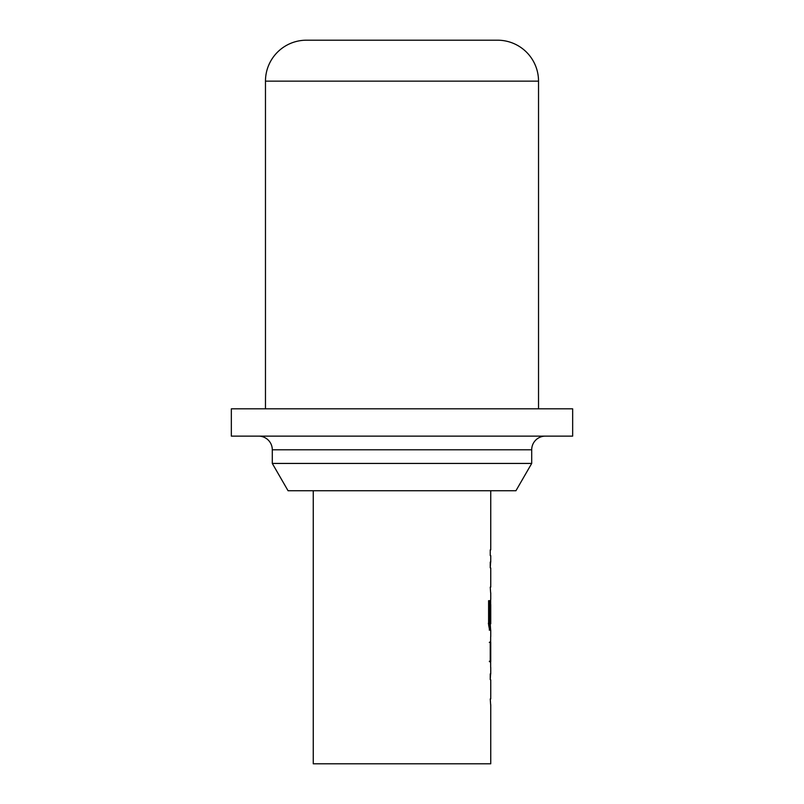 <?xml version="1.0" encoding="UTF-8"?>
<svg xmlns="http://www.w3.org/2000/svg" width="804" height="804" viewBox="0 0 804 804"><rect width="100%" height="100%" fill="white"/><g stroke="black" fill="none" stroke-linecap="round" stroke-linejoin="round"><path stroke-width="1.21" d="M490.249 673.913L490.249 679.631L490.651 673.913M490.249 698.947L490.651 704.686L490.249 698.947M490.651 667.41L490.651 636.637M490.249 641.652L490.249 662.395M490.249 642.376L489.314 642.376M489.304 661.29L490.44 661.692M490.249 623.793L490.651 630.135L489.606 630.135L488.601 624.788L488.601 600.699L489.666 600.699L489.666 623.391L490.681 623.773M489.375 629.773L489.375 623.793L490.741 623.793L490.741 604.518M490.711 604.457L489.355 604.457L490.681 604.477L490.671 621.15L490.651 599.362L490.249 604.719M489.294 630.135L490.741 630.135L490.741 636.637M490.249 562.096L490.249 567.815L490.651 562.096M490.249 587.131L490.651 592.87L490.249 587.131M490.249 549.856L490.249 555.594L490.249 549.856M490.741 704.686L490.741 763.8L313.258 763.8L313.258 490.741M515.937 490.741L288.063 490.741L272.295 463.436L531.705 463.436L515.937 490.741M538.529 81.154L265.471 81.154A40.954 40.954 0 0 1 306.435 40.2L497.565 40.2A40.954 40.954 0 0 1 538.529 81.154L538.529 408.824M531.705 463.436L531.705 449.788A13.648 13.648 0 0 1 545.353 436.13M531.705 449.788L272.295 449.788A13.648 13.648 0 0 0 258.647 436.13M272.295 449.788L272.295 463.436M265.471 81.154L265.471 408.824M572.659 408.824L231.341 408.824L231.341 436.13L572.659 436.13L572.659 408.824M489.324 623.773L488.319 623.391L489.666 623.391M488.892 624.788L490.249 624.788M490.741 490.741L490.741 549.856M490.741 555.594L490.741 562.096M490.741 567.996L490.741 587.131M490.741 592.87L490.741 599.362M490.741 642.376L490.741 661.511M490.741 667.41L490.741 673.913M490.741 679.812L490.741 698.947"/></g></svg>
